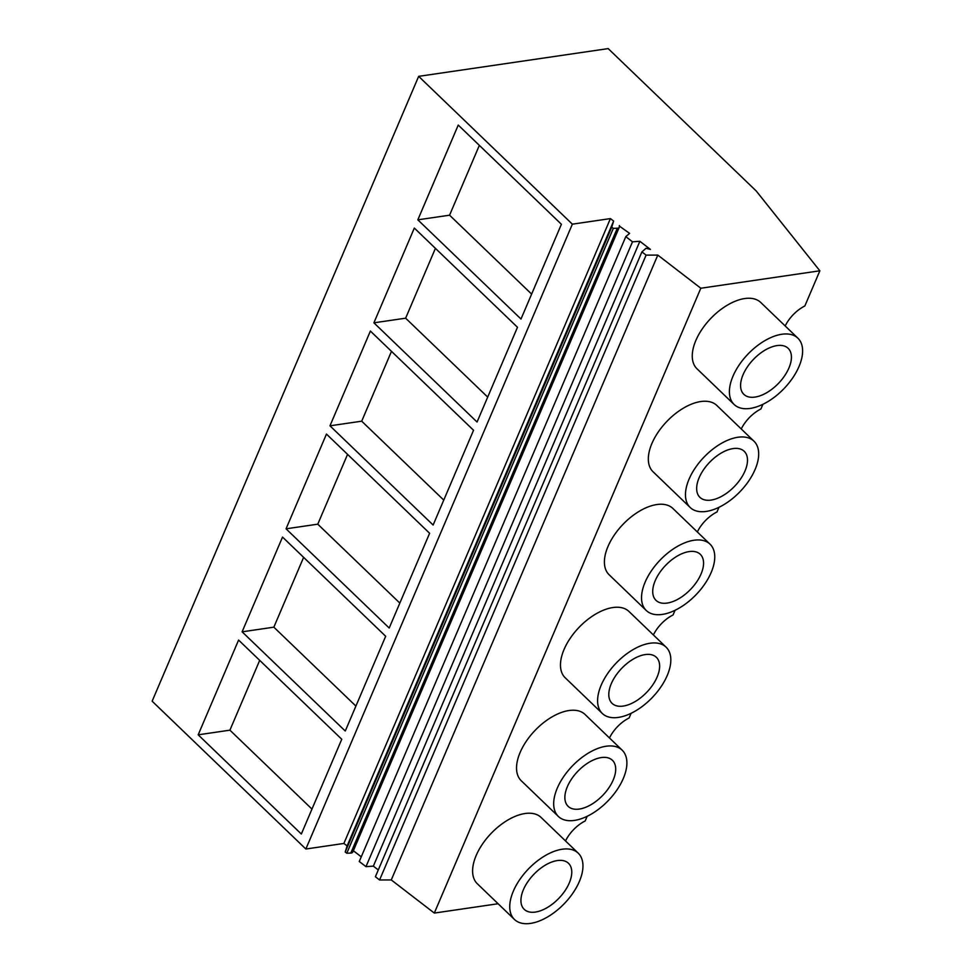 <?xml version="1.0" encoding="UTF-8"?>
<svg xmlns="http://www.w3.org/2000/svg" width="972" height="972" viewBox="0 0 972 972"><rect width="100%" height="100%" fill="white"/><g stroke="black" fill="none" stroke-linecap="round" stroke-linejoin="round"><path stroke-width="1.46" d="M619.261 226.002L629.589 233.365L625.798 236.646L632.493 241.809L639.868 241.287L650.45 249.44L646.064 248.273L641.909 251.894L646.101 255.126L657.801 255.089L700.824 288.234L819.858 270.799L756.204 190.962L608.18 48.6L418.665 76.351L572.362 224.168L305.852 849.018L152.142 701.201L418.665 76.351M819.858 270.799L804.852 305.961A26.402 14.325 133.9 0 0 785.194 325.972M700.824 288.234L434.314 913.073L498.101 903.741M565.534 840.95A26.402 14.325 -46.1 0 1 585.193 820.951L587.185 816.286M609.468 737.955A26.402 14.325 -46.1 0 1 629.127 717.956L631.12 713.29M653.391 634.959A26.402 14.325 -46.1 0 1 673.061 614.96L675.042 610.295M697.325 531.963A26.402 14.325 -46.1 0 1 716.984 511.965L718.976 507.299M741.259 428.968A26.402 14.325 -46.1 0 1 760.918 408.969L762.911 404.303M514.467 919.476L477.325 883.755A46 24.944 -46.1 0 1 482.477 844.073A46 24.944 -46.1 0 1 525.026 813.528A46 24.944 -46.1 0 1 541.1 817.452L578.231 853.173A46 24.944 133.9 0 0 562.168 849.236A46 24.944 133.9 0 0 519.619 879.794A46 24.944 133.9 0 0 514.467 919.476A46 24.944 133.9 0 0 530.53 923.4A46 24.944 133.9 0 0 573.079 892.855A46 24.944 133.9 0 0 578.231 853.173M558.402 816.48L521.259 780.759A46 24.944 -46.1 0 1 526.411 741.077A46 24.944 -46.1 0 1 568.96 710.532A46 24.944 -46.1 0 1 585.035 714.456L622.165 750.177A46 24.944 133.9 0 0 606.103 746.241A46 24.944 133.9 0 0 563.553 776.798A46 24.944 133.9 0 0 558.402 816.48A46 24.944 133.9 0 0 574.464 820.404A46 24.944 133.9 0 0 617.013 789.859A46 24.944 133.9 0 0 622.165 750.177M602.324 713.484L565.194 677.763A46 24.944 -46.1 0 1 570.345 638.082A46 24.944 -46.1 0 1 612.895 607.536A46 24.944 -46.1 0 1 628.957 611.461L666.099 647.17A46 24.944 133.9 0 0 650.025 643.245A46 24.944 133.9 0 0 607.476 673.79A46 24.944 133.9 0 0 602.324 713.484A46 24.944 133.9 0 0 618.399 717.409A46 24.944 133.9 0 0 660.948 686.864A46 24.944 133.9 0 0 666.099 647.17M690.193 507.493L653.062 471.772A46 24.944 -46.1 0 1 658.202 432.09A46 24.944 -46.1 0 1 700.751 401.545A46 24.944 -46.1 0 1 716.826 405.47L753.956 441.179A46 24.944 133.9 0 0 737.894 437.254A46 24.944 133.9 0 0 695.345 467.799A46 24.944 133.9 0 0 690.193 507.493A46 24.944 133.9 0 0 706.267 511.418A46 24.944 133.9 0 0 748.804 480.873A46 24.944 133.9 0 0 753.956 441.179M734.127 404.486L696.985 368.777A46 24.944 -46.1 0 1 702.136 329.095A46 24.944 -46.1 0 1 744.686 298.55A46 24.944 -46.1 0 1 760.76 302.474L797.891 338.183A46 24.944 133.9 0 0 781.828 334.259A46 24.944 133.9 0 0 739.279 364.804A46 24.944 133.9 0 0 734.127 404.486A46 24.944 133.9 0 0 750.19 408.422A46 24.944 133.9 0 0 792.739 377.865A46 24.944 133.9 0 0 797.891 338.183M646.259 610.489L609.128 574.768A46 24.944 -46.1 0 1 614.28 535.086A46 24.944 -46.1 0 1 656.829 504.541A46 24.944 -46.1 0 1 672.891 508.465L710.034 544.174A46 24.944 133.9 0 0 693.959 540.25A46 24.944 133.9 0 0 651.41 570.795A46 24.944 133.9 0 0 646.259 610.489A46 24.944 133.9 0 0 662.333 614.413A46 24.944 133.9 0 0 704.882 583.868A46 24.944 133.9 0 0 710.034 544.174M617.317 228.213L350.795 853.064A4.86 2.333 23.1 0 0 352.763 852.104L619.286 227.254A4.86 2.333 23.1 0 1 617.317 228.213L613.308 228.384L611.716 227.169L613.624 221.069L610.416 218.591L572.362 224.168M619.286 227.254A4.86 2.333 23.1 0 0 619.298 226.294A2.685 1.288 23.1 0 1 619.31 225.759A2.685 1.288 23.1 0 1 619.443 225.553M657.801 255.089L391.279 879.939L434.314 913.073M417.839 219.83L458.249 125.072L561.403 224.277L520.992 319.035L417.839 219.83L449.574 215.189L531.623 294.103M370.393 331.063L329.97 425.821L433.123 525.026L473.546 430.268L370.393 331.063M414.327 228.068L373.904 322.826L477.058 422.03L517.481 327.272L414.327 228.068M242.113 631.824L282.524 537.066L385.677 636.271L345.267 731.029L242.113 631.824L273.849 627.171L355.898 706.085M326.458 434.071L286.047 528.817L389.201 628.021L429.612 533.276L326.458 434.071M198.179 734.82L301.332 834.025L341.755 739.267L238.59 640.062L198.179 734.82L229.914 730.166L311.963 809.081M610.416 218.591L343.894 843.441L305.852 849.018M343.894 843.441L347.113 845.919L613.624 221.069M611.716 227.169L345.206 852.019L347.113 845.919M613.308 228.384L346.785 853.234L345.206 852.019M350.795 853.064L346.785 853.234M353.358 850.731L361.268 856.83M625.798 236.646L359.276 861.496L365.97 866.647L632.493 241.809M639.868 241.287L373.357 866.137L365.97 866.647M373.357 866.137L378.29 869.94M641.909 251.894L375.386 876.744L379.578 879.976L646.101 255.126M391.279 879.939L379.578 879.976M776.993 345.595A31.942 17.326 133.9 0 0 747.444 366.796A31.942 17.326 133.9 0 0 743.872 394.365A31.942 17.326 133.9 0 0 755.025 397.086A31.942 17.326 133.9 0 0 784.574 375.872A31.942 17.326 133.9 0 0 788.146 348.316A31.942 17.326 133.9 0 0 776.993 345.595M479.354 145.363L449.574 215.189M259.694 660.353L229.914 730.166M557.333 860.572A31.942 17.326 133.9 0 0 527.784 881.786A31.942 17.326 133.9 0 0 524.212 909.342A31.942 17.326 133.9 0 0 535.365 912.076A31.942 17.326 133.9 0 0 564.914 890.862A31.942 17.326 133.9 0 0 568.486 863.294A31.942 17.326 133.9 0 0 557.333 860.572M733.058 448.59A31.942 17.326 133.9 0 0 703.509 469.804A31.942 17.326 133.9 0 0 699.937 497.36A31.942 17.326 133.9 0 0 711.091 500.082A31.942 17.326 133.9 0 0 740.64 478.868A31.942 17.326 133.9 0 0 744.224 451.312A31.942 17.326 133.9 0 0 733.058 448.59M373.904 322.826L405.64 318.184L487.701 397.098M435.42 248.358L405.64 318.184M689.124 551.586A31.942 17.326 133.9 0 0 659.575 572.8A31.942 17.326 133.9 0 0 656.003 600.356A31.942 17.326 133.9 0 0 667.157 603.077A31.942 17.326 133.9 0 0 696.705 581.864A31.942 17.326 133.9 0 0 700.29 554.307A31.942 17.326 133.9 0 0 689.124 551.586M329.97 425.821L361.706 421.18L443.767 500.094M391.485 351.354L361.706 421.18M645.201 654.581A31.942 17.326 133.9 0 0 615.653 675.795A31.942 17.326 133.9 0 0 612.068 703.351A31.942 17.326 133.9 0 0 623.234 706.073A31.942 17.326 133.9 0 0 652.783 684.859A31.942 17.326 133.9 0 0 656.355 657.303A31.942 17.326 133.9 0 0 645.201 654.581M286.047 528.817L317.771 524.175L399.832 603.09M347.563 454.361L317.771 524.175M601.267 757.577A31.942 17.326 133.9 0 0 571.718 778.791A31.942 17.326 133.9 0 0 568.146 806.347A31.942 17.326 133.9 0 0 579.3 809.068A31.942 17.326 133.9 0 0 608.849 787.867A31.942 17.326 133.9 0 0 612.421 760.298A31.942 17.326 133.9 0 0 601.267 757.577M303.629 557.357L273.849 627.171"/></g></svg>
